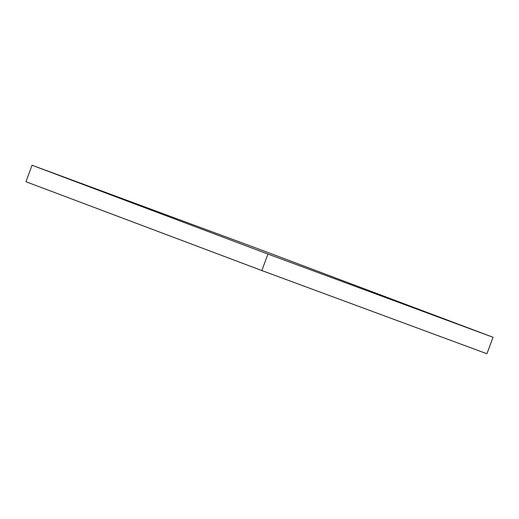 <?xml version="1.0" encoding="UTF-8"?>
<svg xmlns="http://www.w3.org/2000/svg" width="519" height="519" viewBox="0 0 519 519"><rect width="100%" height="100%" fill="white"/><g stroke="black" fill="none" stroke-linecap="round" stroke-linejoin="round"><path stroke-width="0.78" d="M32.074 165.25L25.95 181.728L261.829 270.548L486.926 353.75L493.05 337.272L257.171 248.452L32.074 165.25L267.96 254.076L261.829 270.548M267.96 254.076L493.05 337.272"/></g></svg>
